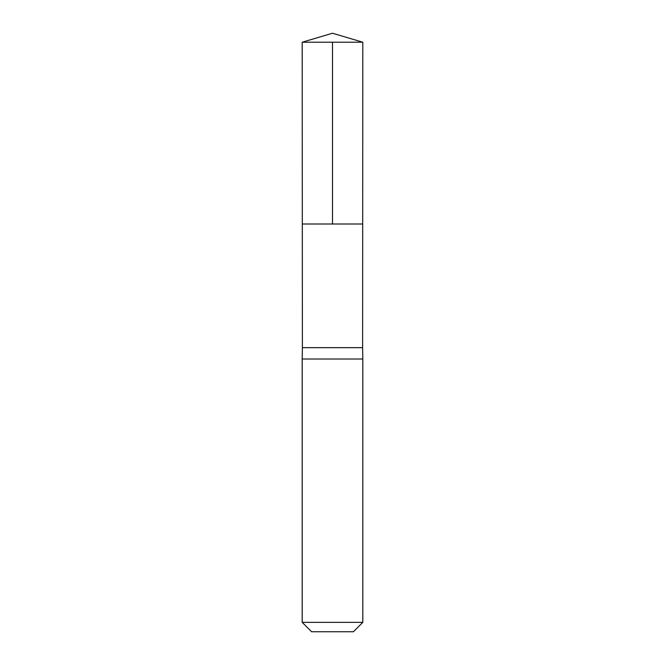 <?xml version="1.0" encoding="UTF-8"?>
<svg xmlns="http://www.w3.org/2000/svg" width="665" height="665" viewBox="0 0 665 665"><rect width="100%" height="100%" fill="white"/><g stroke="black" fill="none" stroke-linecap="round" stroke-linejoin="round"><path stroke-width="1" d="M302.193 42.211L302.309 224.014L362.691 224.014L362.616 347.654L302.384 347.654L302.309 224.014L362.691 224.014L362.807 42.211L302.193 42.211L332.5 33.25L362.807 42.211M302.384 347.654L302.193 359.017L362.807 359.017L362.616 347.654M362.807 622.357L302.193 622.357L311.594 631.75L353.406 631.75L362.807 622.357L362.807 359.017M332.5 42.211L332.5 224.014L362.691 224.014L362.807 42.211L332.5 33.25M302.193 622.357L302.193 359.017"/></g></svg>
